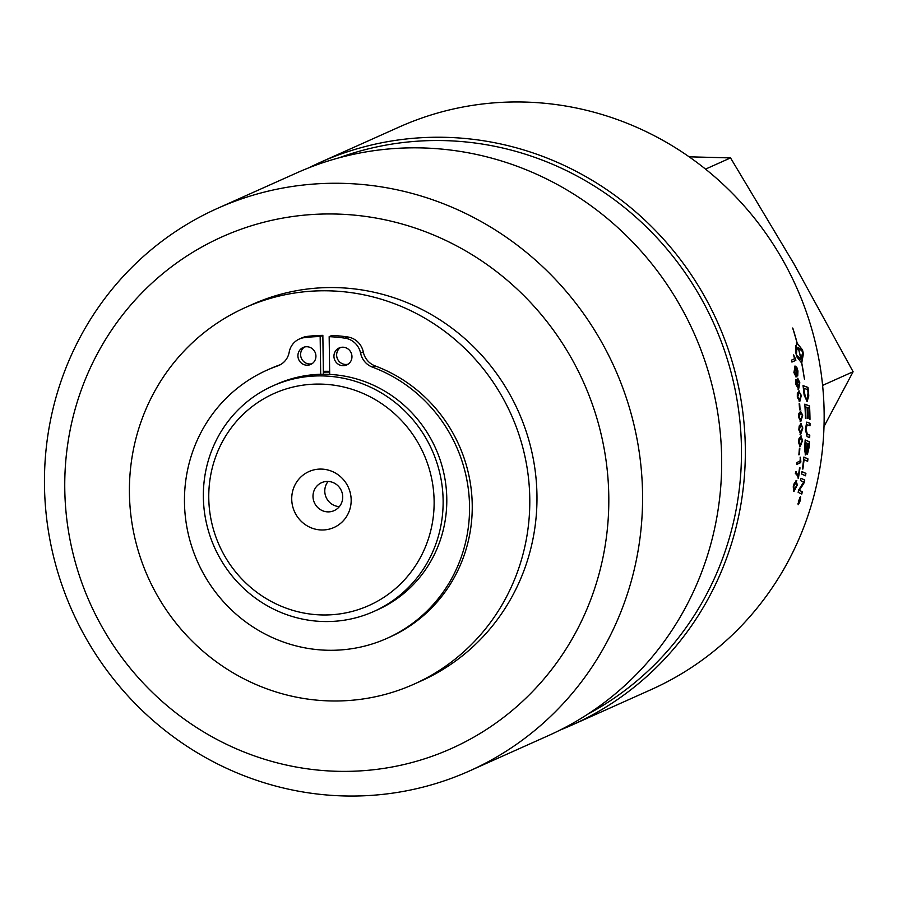 <?xml version="1.0" encoding="UTF-8"?>
<svg xmlns="http://www.w3.org/2000/svg" width="898" height="898" viewBox="0 0 898 898"><rect width="100%" height="100%" fill="white"/><g stroke="black" fill="none" stroke-linecap="round" stroke-linejoin="round"><path stroke-width="1.35" d="M800.084 499.513L799.748 499.658A308.216 297.193 65.9 0 1 799.534 500.5L799.433 501.477L799.882 500.298A308.216 297.193 -114.1 0 0 800.084 499.513L799.748 499.658M799.209 501.41L799.321 500.433L799.186 501.421M799.4 500.467L799.13 502.038M798.928 501.443L798.378 502.846A308.216 297.193 -114.1 0 0 798.603 501.993L799.501 500.13A308.216 297.193 -114.1 0 0 799.602 499.726L799.186 499.748M798.894 501.432L798.513 502.162M800.14 498.873L799.983 499.479M799.602 499.726L799.141 499.928A308.216 297.193 -114.1 0 0 799.31 499.232L800.399 498.749A308.216 297.193 65.9 0 1 800.028 500.231L799.119 501.499M799.141 501.073L799.164 502.173M800.174 497.324L798.58 501.118L798.547 504.07L800.264 500.366L800.264 497.402L799.647 497.761M797.996 503.43L798.322 504.002M800.466 496.729L800.623 497.997M798.928 503.688L798.109 504.676M800.432 496.74L800.432 500.287L798.367 504.721L798.412 501.196L800.578 496.717M802.015 471.663A7380.022 382.155 11.6 0 1 805.686 473.336L805.293 475.704M801.645 474.032A308.216 297.193 -114.1 0 0 802.015 471.607A7374.937 382.975 11.6 0 1 805.91 473.381A308.216 297.193 65.9 0 1 805.506 475.794A7374.937 370.279 -168 0 0 801.645 474.032M807.583 452.177L806.976 447.327A307.98 296.969 65.9 0 0 807.246 443.41L807.47 443.432A308.216 297.193 65.9 0 1 807.201 447.361L807.583 452.177L808.503 448.124A308.216 297.193 -114.1 0 0 808.806 444.027L807.47 443.432M805.091 449.258L805.012 446.923A307.98 296.969 65.9 0 0 805.293 442.591L805.517 442.602A308.216 297.193 65.9 0 1 805.237 446.946L805.674 452.435L806.651 448.113A308.216 297.193 -114.1 0 0 806.988 443.23L805.517 442.602M804.866 449.236L805.674 452.435M805.158 440.02A7380.022 553.033 5.9 0 1 809.221 441.76L809.446 441.782A308.216 297.193 65.9 0 1 809.031 447.642L807.403 454.455L806.415 451.514L805.169 454.916M809.221 441.76A307.98 296.969 65.9 0 1 808.806 447.619L807.122 454.444M806.64 451.537L805.439 454.927L804.586 449.056A308.216 297.193 -114.1 0 0 805.158 439.941A7374.937 553.729 5.9 0 1 809.446 441.782M807.818 418.3A307.98 296.969 65.9 0 0 807.448 407.658L807.672 407.658A308.216 297.193 65.9 0 1 808.043 418.389L807.527 418.176A308.216 297.193 -114.1 0 0 807.145 407.445L805.282 406.816A307.98 296.969 65.9 0 1 805.731 418.389M804.821 404.235A7380.022 756.296 -0.5 0 1 809.322 405.986A307.98 296.969 65.9 0 1 809.76 419.299M805.506 406.805A308.216 297.193 65.9 0 1 805.955 418.479L805.439 418.277A308.216 297.193 -114.1 0 0 804.821 404.145A7374.937 756.846 -0.5 0 1 809.547 405.986A308.216 297.193 65.9 0 1 809.985 419.388L809.468 419.175A308.216 297.193 -114.1 0 0 809.132 408.231L807.672 407.658M804.978 396.198L804.002 391.18A307.98 296.969 65.9 0 0 803.676 388.273L803.89 388.25A308.216 297.193 65.9 0 1 804.226 391.158L805.495 397.646L807.223 399.06L808.032 392.92A308.216 297.193 -114.1 0 0 807.695 389.665A7359.278 851.36 176.6 0 0 803.89 388.25M804.754 396.22L806.999 399.071M803.048 385.702A7380.022 865.739 -3.9 0 1 807.762 387.442A307.98 296.969 65.9 0 1 808.346 392.987L808.548 396.063L806.943 401.653M807.156 401.586L804.17 395.221L803.8 392.224A308.216 297.193 -114.1 0 0 803.037 385.59A7374.937 866.211 -3.8 0 1 807.987 387.42A308.216 297.193 65.9 0 1 808.57 392.976L808.772 396.052L807.055 401.653M796.941 483.281L795.796 482.877L793.596 486.75L794.584 489.163L796.818 485.29L796.941 483.281L795.583 482.832L796.717 483.236L795.583 482.832L793.383 486.705L794.371 489.107M794.584 489.163L793.753 489.264M795.931 480.834L796.997 485.088L793.372 491.228M796.156 480.879L797.211 485.133L794.18 491.15L793.203 486.929L794.281 483.169L796.852 480.756M800.129 457.149L800.477 462.593L796.773 464.255M800.702 462.627L796.762 464.389A308.216 297.193 -114.1 0 0 796.986 462.436L800.051 461.056L800.354 457.183L800.848 461.359A308.216 297.193 65.9 0 1 800.702 462.627L800.477 462.593M799.433 403.572A307.98 296.969 65.9 0 1 799.826 409.578L799.568 409.701M799.568 409.791A308.216 297.193 -114.1 0 0 799.164 403.685L799.647 403.471A308.216 297.193 65.9 0 1 800.051 409.578L799.568 409.791M800.421 393.537L798.984 393.111L797.705 397.039L799.613 399.531L800.915 395.58L800.421 393.537L798.76 393.122L800.197 393.549L798.76 393.122L797.48 397.062L799.388 399.543M799.613 399.531L798.951 399.677M798.524 391.09L801.095 395.446L799.164 401.698M798.749 391.068L801.319 395.423L799.781 401.563L797.312 397.219L797.334 393.38L799.22 390.944M797.435 383.94L798.951 386.645L799.445 383.165L798.041 380.337L797.435 383.94L798.951 386.645M797.929 380.337L797.66 383.917M797.525 378.327L799.59 382.773L798.041 389.238M795.897 379.618L795.954 384.187L798.187 387.218L797.166 383.614L797.895 378.26M797.75 378.305L799.815 382.739L798.636 389.103L795.774 384.288L796.088 379.36L796.167 384.164L798.098 387.274M794.573 368.674L794.068 372.367L795.729 374.949L796.066 371.458L794.64 368.663L794.292 372.333L795.729 374.949M794.55 366.204L796.537 367.17L797.727 370.986L797.514 375.959M795.482 367.978L796.346 371.705L795.976 377.003M794.764 366.171L796.75 367.136L797.94 370.941L797.738 375.925L797.098 369.415L795.325 368.023L796.571 371.671L796.099 376.958L793.899 372.558L795.123 366.058M800.949 359.043L802.846 351.926L798.344 347.661A308.216 297.193 65.9 0 1 800.949 359.043L800.848 359.065A308.216 297.193 -114.1 0 0 798.243 347.706L797.974 347.874A308.216 297.193 65.9 0 1 798.423 349.704L796.504 347.268L796.504 342.172A308.216 297.193 65.9 0 1 796.986 344.001L797.57 343.721L802.509 349.939A308.216 297.193 65.9 0 1 803.396 353.812L801.746 362.96A308.216 297.193 65.9 0 1 803.003 369.74L804.44 379.102L802.868 369.606A308.216 297.193 -114.1 0 0 801.645 363.005L796.773 356.798A308.216 297.193 -114.1 0 0 795.886 352.903L795.864 345.696A308.216 297.193 65.9 0 1 796.84 349.569L796.447 354.8L800.432 359.2M803.811 375.566L803.003 369.74M802.913 352.701A307.98 296.969 -114.1 0 1 803.171 353.857L801.521 362.994A307.98 296.969 -114.1 0 0 801.521 362.994L801.746 362.96M802.576 351.253A307.98 296.969 -114.1 0 0 802.284 349.984L797.469 343.754M792.721 328.185L792.822 328.152A308.216 297.193 65.9 0 1 797.357 343.788M797.256 343.844A308.216 297.193 -114.1 0 0 792.665 328.017L792.822 328.152M796.481 342.991L796.986 344.001M798.064 349.199L797.974 347.874M800.634 359.133L796.223 354.845L796.616 349.625A307.98 296.969 -114.1 0 0 795.74 346.112M793.361 354.968L795.65 360.356L791.913 362.029M795.864 360.311L791.924 362.074A308.216 297.193 -114.1 0 0 791.497 360.132L794.573 358.751L793.585 354.923L795.594 359.054A308.216 297.193 65.9 0 1 795.864 360.311L795.65 360.356M801.88 413.563L800.511 413.136L799.029 417.076L800.735 419.568L802.251 415.606L801.88 413.563L800.286 413.136L801.656 413.563L800.286 413.136L798.805 417.076L800.511 419.568M800.735 419.568L800.017 419.714M800.185 411.093L802.419 415.46L800.096 421.746M800.41 411.093L802.644 415.46L800.78 421.611L798.636 417.256L798.894 413.406L800.949 410.947M802.15 426.101L800.825 425.674L799.209 429.614L800.78 432.106L802.43 428.155L802.15 426.101L800.589 425.663L801.925 426.09L800.589 425.663L798.984 429.614L800.556 432.095M800.78 432.106L800.028 432.252M800.578 423.632L802.599 427.987L800.039 434.273M800.803 423.632L802.823 427.998L800.747 434.149L798.816 429.794L799.22 425.944L801.375 423.497M801.914 438.628L800.623 438.202L798.883 442.142L800.331 444.622L802.105 440.682L801.914 438.628L800.399 438.19L801.69 438.617L800.399 438.19L798.659 442.13L800.107 444.611M800.331 444.622L799.557 444.757M800.466 436.147L802.273 440.503L799.478 446.777M800.69 436.17L802.509 440.525L800.208 446.665L798.49 442.321L799.04 438.482L801.297 436.024M799.59 448.663A307.98 296.969 65.9 0 1 799.13 454.601L798.872 454.714M798.861 454.848A308.216 297.193 -114.1 0 0 799.343 448.776L799.826 448.562A308.216 297.193 65.9 0 1 799.355 454.635L798.861 454.848M795.583 471.731L798.378 475.805A308.216 297.193 -114.1 0 0 799.523 468.026L799.983 467.813A308.216 297.193 65.9 0 1 798.423 478.095L796.481 474.054L795.505 473.785A308.216 297.193 -114.1 0 0 795.796 471.776L796.234 471.731M796.257 474.009L795.291 473.74L796.257 474.009M799.748 467.925A307.98 296.969 65.9 0 1 798.21 478.05L798.041 478.129M795.796 471.776L798.378 475.805M796.481 474.054L795.505 473.785M806.505 422.161L807.324 422.318A7430.456 650.904 2.7 0 1 809.783 423.317L809.772 425.708M809.783 423.317L810.007 423.328A308.216 297.193 65.9 0 1 809.996 425.798A7402.382 638.523 -176.9 0 0 807.246 424.675L806.505 424.619L805.686 429.076L807.145 434.161A7359.75 585.316 4.8 0 1 809.547 435.171L809.446 437.562M807.324 422.318L807.549 422.329A7425.326 651.533 2.7 0 1 810.007 423.328M806.73 422.172L807.549 422.329L806.73 422.172L805.405 429.435L807.122 436.574A7358.066 572.587 -174.7 0 1 809.659 437.652A308.216 297.193 65.9 0 0 809.772 435.182L809.547 435.171M807.246 424.675L805.91 429.087L807.369 434.172A7354.665 585.99 4.8 0 1 809.772 435.182M803.867 457.127A7380.022 459.641 8.9 0 1 807.717 458.833L807.942 458.867A308.216 297.193 65.9 0 1 807.65 461.303A7368.101 446.418 -170.6 0 0 804.069 459.697L803.845 459.664A307.98 296.969 65.9 0 1 802.655 468.992M807.717 458.833A307.98 296.969 65.9 0 1 807.437 461.202M804.069 459.697A308.216 297.193 65.9 0 1 802.868 469.093L802.419 468.891A308.216 297.193 -114.1 0 0 803.867 457.06A7374.937 460.405 8.9 0 1 807.942 458.867M800.926 478.297A7380.022 347.391 12.8 0 1 804.529 479.959L804.047 482.518A1908.272 1014.246 -174.6 0 1 801.768 486.222L798.973 490.375L799.961 490.678A7451.604 278.245 15.1 0 1 802.105 491.677L802.329 491.734A308.216 297.193 65.9 0 1 801.791 494.057A7479.24 268.94 -164.7 0 0 798.154 492.373A308.216 297.193 -114.1 0 0 798.67 489.971A2059.417 1069.462 6.1 0 0 802.161 484.46L803.833 481.923L802.621 481.609M802.105 491.677L801.577 493.967M802.834 481.665L803.833 481.923L802.834 481.665A7466.578 334.73 -167 0 0 800.522 480.61A308.216 297.193 -114.1 0 0 800.937 478.252A7374.937 348.233 12.8 0 1 804.754 480.015A308.216 297.193 65.9 0 1 804.26 482.563A1907.307 1014.168 -174.6 0 1 801.993 486.278L799.186 490.431L800.185 490.735A7446.463 279.143 15.1 0 1 802.329 491.734M798.973 490.375L799.961 490.678M560.285 729.973A308.216 297.193 -114.1 0 0 572.239 724.933A308.216 297.193 -114.1 0 0 737.842 383.558A308.216 297.193 -114.1 0 0 442.007 137.259A308.216 297.193 -114.1 0 0 320.328 162.336A308.216 297.193 -114.1 0 0 308.62 167.904M320.328 162.336L399.139 127.045A308.216 297.193 65.9 0 1 520.818 101.979A308.216 297.193 65.9 0 1 816.652 348.267A308.216 297.193 65.9 0 1 651.05 689.653L572.239 724.933M323.392 374.253L323.359 371.334A125.327 120.848 65.9 0 1 329.645 371.345M340.555 347.481A9.283 8.946 -114.1 0 0 348.042 364.195M351.96 356.562A9.283 8.946 65.9 0 1 334.774 360.098A9.283 8.946 65.9 0 1 339.152 347.964A9.283 8.946 65.9 0 1 351.96 356.562M304.523 347.01A9.283 8.946 -114.1 0 0 312.01 363.724M315.928 356.091A9.283 8.946 65.9 0 1 298.753 359.627A9.283 8.946 65.9 0 1 303.131 347.492A9.283 8.946 65.9 0 1 315.928 356.091M299.337 339.017A18.566 17.904 -114.1 0 0 289.19 352.184A18.566 17.904 65.9 0 1 279.053 365.351A18.566 17.904 65.9 0 1 277.695 365.89A146.913 141.66 -114.1 0 0 266.964 370.156A146.913 141.66 -114.1 0 0 197.717 562.137A146.913 141.66 -114.1 0 0 387.038 638.332A146.913 141.66 -114.1 0 0 469.34 500.164A146.913 141.66 -114.1 0 0 372.457 367.136A18.566 17.904 65.9 0 1 360.581 353.127A18.566 17.904 -114.1 0 0 345.034 338.176A161.505 155.736 -114.1 0 0 329.162 336.671L329.689 374.41A123.565 119.142 -114.1 0 0 325.188 374.264A123.565 119.142 -114.1 0 0 320.687 374.286L320.159 336.548A161.505 155.736 -114.1 0 0 304.332 337.637A18.566 17.904 -114.1 0 0 299.337 339.017L302.031 337.816A18.566 17.904 65.9 0 1 307.026 336.436A161.505 155.736 65.9 0 1 322.853 335.347L323.359 371.334M329.162 336.671L331.856 335.459A161.505 155.736 65.9 0 1 347.728 336.963A18.566 17.904 65.9 0 1 363.275 351.915A18.566 17.904 -114.1 0 0 375.151 365.924A146.913 141.66 65.9 0 1 472.034 498.962A146.913 141.66 65.9 0 1 389.732 637.12L387.038 638.332M266.964 370.156L269.658 368.955A146.913 141.66 65.9 0 1 280.378 364.689M320.159 336.548L322.853 335.347M320.687 374.286A123.565 119.142 -114.1 0 0 276.404 384.322L272.745 385.949A123.565 119.142 -114.1 0 0 206.36 522.816A123.565 119.142 -114.1 0 0 324.964 621.551A123.565 119.142 -114.1 0 0 373.736 611.504A123.565 119.142 -114.1 0 0 440.132 474.649A123.565 119.142 -114.1 0 0 321.529 375.903A123.565 119.142 -114.1 0 0 272.745 385.949M373.736 611.504L377.396 609.865A123.565 119.142 -114.1 0 0 444.274 475.267A123.565 119.142 -114.1 0 0 329.689 374.41M529.775 498.525A206.327 198.952 -114.1 0 0 245.277 307.576A206.327 198.952 -114.1 0 0 148.024 577.19A206.327 198.952 -114.1 0 0 413.911 684.197A206.327 198.952 -114.1 0 0 529.775 498.525M469.474 770.955L548.577 735.529A308.216 297.193 -114.1 0 0 714.179 394.155A308.216 297.193 -114.1 0 0 418.345 147.856A308.216 297.193 -114.1 0 0 296.666 172.932L217.563 208.347A308.216 297.193 -114.1 0 0 51.961 549.733A308.216 297.193 -114.1 0 0 347.795 796.021A308.216 297.193 -114.1 0 0 469.474 770.955A308.216 297.193 -114.1 0 0 635.077 429.57A308.216 297.193 -114.1 0 0 339.242 183.282A308.216 297.193 -114.1 0 0 217.563 208.347M587.82 714.146A305.432 294.51 -114.1 0 0 731.645 374.589A305.432 294.51 -114.1 0 0 440.884 140.548A305.432 294.51 -114.1 0 0 338.759 157.902M340.679 771.36A280.367 270.343 65.9 0 1 99.274 350.22A280.367 270.343 65.9 0 1 570.41 356.427A280.367 270.343 65.9 0 1 340.679 771.36M245.277 307.576L252.461 304.355A206.327 198.952 65.9 0 1 536.959 495.303A206.327 198.952 65.9 0 1 421.095 680.976L413.911 684.197M329.656 372.075A123.565 119.142 -114.1 0 0 323.37 372.187M824.005 426.516L853.1 371.738L822.602 385.399M853.1 371.738L793.955 263.866L730.534 157.913L689.136 156.813M730.534 157.913L705.536 169.116M312.998 496.459A15.322 14.772 -114.1 0 0 334.123 510.636A15.322 14.772 -114.1 0 0 342.722 496.852A15.322 14.772 -114.1 0 0 321.607 482.675A15.322 14.772 -114.1 0 0 312.998 496.459M328.118 481.451A15.322 14.772 -114.1 0 0 339.377 506.607M351.174 499.928A30.633 29.544 65.9 0 1 321.877 529.988A30.633 29.544 65.9 0 1 291.727 499.142A30.633 29.544 65.9 0 1 321.024 469.082A30.633 29.544 65.9 0 1 351.174 499.928M323.056 614.973A116.134 111.981 65.9 0 1 223.063 440.525A116.134 111.981 65.9 0 1 418.221 443.096A116.134 111.981 65.9 0 1 323.056 614.973M304.332 337.637L307.026 336.436M277.695 365.89L280.367 364.7M372.457 367.136L375.151 365.924M360.581 353.127L363.275 351.915M345.034 338.176L347.728 336.963"/></g></svg>
